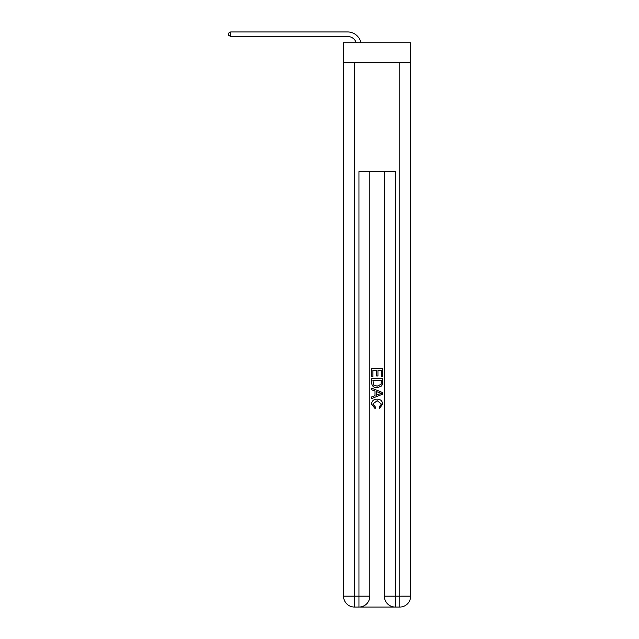 <?xml version="1.0" encoding="UTF-8"?>
<svg xmlns="http://www.w3.org/2000/svg" width="639" height="639" viewBox="0 0 639 639"><rect width="100%" height="100%" fill="white"/><g stroke="black" fill="none" stroke-linecap="round" stroke-linejoin="round"><path stroke-width="0.96" d="M410.677 62.702L410.677 42.749L343.542 42.749L343.542 62.702L410.677 62.702L410.677 596.163L399.79 596.163L399.79 62.702M356.25 42.749A9.074 9.074 -6.2 0 0 347.624 36.487L230.679 36.487L230.679 31.95L347.624 31.95A13.611 13.611 173.8 0 1 360.939 42.749M359.781 607.05L394.439 607.05M395.253 607.05L395.253 596.163L384.366 596.163A10.887 10.887 0 0 0 395.253 607.05L399.79 607.05L399.79 596.163L395.253 596.163L395.253 171.572L358.966 171.572L358.966 596.163L343.542 596.163L343.542 62.702M369.853 171.572L369.853 596.163A10.887 10.887 0 0 1 358.966 607.05L354.429 607.05A10.887 10.887 0 0 1 343.542 596.163M384.366 596.163L384.366 171.572M399.79 607.05A10.887 10.887 0 0 0 410.677 596.163M371.666 376.683L371.666 368.727L382.553 368.727L382.553 376.403L381.299 376.403L381.299 370.261L377.945 370.261L377.945 375.98L376.69 375.98L376.69 370.261L372.92 370.261L372.92 376.683L371.666 376.683M371.666 382.673L371.666 378.775L382.553 378.775L382.394 384.422L381.619 386.004L377.17 387.705C373.687 387.721 371.85 386.044 371.666 382.673M372.92 380.309L373.695 385.125L377.194 386.172L381.076 384.319L381.299 380.309L372.92 380.309M371.666 389.798L371.666 388.169L382.553 392.498L382.553 394.223L371.666 398.544L371.666 396.923L375.013 395.677L375.013 391.036L371.666 389.798M379.286 392.618L376.275 391.499L376.275 395.221L381.299 393.36L379.286 392.618M372.785 404.056L375.508 407.107L375.149 408.64L371.531 404.199C371.818 400.853 373.711 399.175 377.194 399.151C380.532 399.223 382.37 400.893 382.689 404.167L379.526 408.361L379.199 406.827L381.435 404.096L377.194 400.685L372.785 404.056M230.679 36.487L228.323 35.129L228.323 33.308L230.679 31.95M354.429 62.702L354.429 607.05M369.853 596.163L358.966 596.163L358.966 607.05"/></g></svg>
